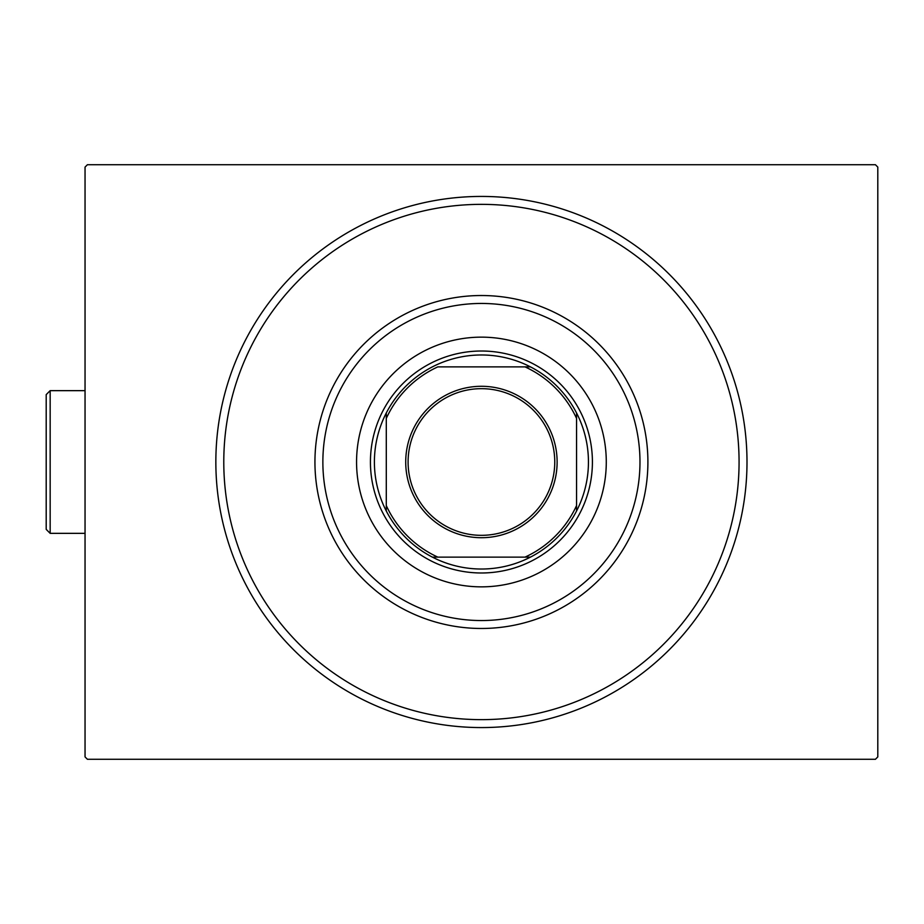 <?xml version="1.0" encoding="UTF-8"?>
<svg xmlns="http://www.w3.org/2000/svg" width="924" height="924" viewBox="0 0 924 924"><rect width="100%" height="100%" fill="white"/><g stroke="black" fill="none" stroke-linecap="round" stroke-linejoin="round"><path stroke-width="1.39" d="M746.996 462A265.569 265.569 0 0 1 481.427 727.569A265.569 265.569 0 0 1 215.846 462A265.569 265.569 0 0 1 481.427 196.431A265.569 265.569 0 0 1 746.996 462M87.422 164.715L875.421 164.715L877.8 167.094L877.8 756.906L875.421 759.285L87.422 759.285L85.043 756.906L85.043 167.094L87.422 164.715M323.157 452.402A158.547 158.547 0 0 0 471.829 620.258A158.547 158.547 0 0 0 639.685 471.598A158.547 158.547 0 0 0 491.014 303.742A158.547 158.547 0 0 0 323.157 452.402M647.597 472.072A166.482 166.482 0 0 1 471.344 628.17A166.482 166.482 0 0 1 315.246 451.928A166.482 166.482 0 0 1 491.499 295.83A166.482 166.482 0 0 1 647.597 472.072M606.052 469.554A124.855 124.855 0 0 0 488.981 337.376A124.855 124.855 0 0 0 356.791 454.446A124.855 124.855 0 0 0 473.862 586.625A124.855 124.855 0 0 0 606.052 469.554M738.599 477.593A257.646 257.646 0 0 1 465.835 719.172A257.646 257.646 0 0 1 224.255 446.408A257.646 257.646 0 0 1 497.02 204.828A257.646 257.646 0 0 1 738.599 477.593M405.717 462A75.71 75.71 0 0 1 481.427 386.29A75.71 75.71 0 0 1 557.126 462A75.71 75.71 0 0 1 481.427 537.71A75.71 75.71 0 0 1 405.717 462M554.758 462A73.331 73.331 0 0 0 481.427 388.669A73.331 73.331 0 0 0 408.096 462A73.331 73.331 0 0 0 481.427 535.331A73.331 73.331 0 0 0 554.758 462M374.405 462A107.022 107.022 0 0 0 386.29 511.03L386.29 505.59L386.29 511.03A107.022 107.022 0 0 0 530.457 557.126L525.017 557.126L530.457 557.126A107.022 107.022 0 0 0 576.553 412.97L576.553 418.41L576.553 412.97A107.022 107.022 0 0 0 530.457 366.874L437.826 366.874A104.643 104.643 0 0 0 386.29 418.41L386.29 505.59A104.643 104.643 0 0 0 437.826 557.126L525.017 557.126A104.643 104.643 0 0 0 576.553 505.59L576.553 418.41A104.643 104.643 0 0 0 525.017 366.874L530.457 366.874A107.022 107.022 0 0 0 386.29 412.97L386.29 418.41L386.29 412.97A107.022 107.022 0 0 0 374.405 462M592.411 462A110.984 110.984 0 0 1 481.427 572.984A110.984 110.984 0 0 1 370.432 462A110.984 110.984 0 0 1 481.427 351.016A110.984 110.984 0 0 1 592.411 462M576.553 511.03L576.553 505.59L576.553 511.03M432.397 557.126L437.826 557.126L432.397 557.126M50.162 533.344L46.2 529.383L46.2 394.617L50.162 390.656L50.162 533.344L85.043 533.344M50.162 390.656L85.043 390.656"/></g></svg>
